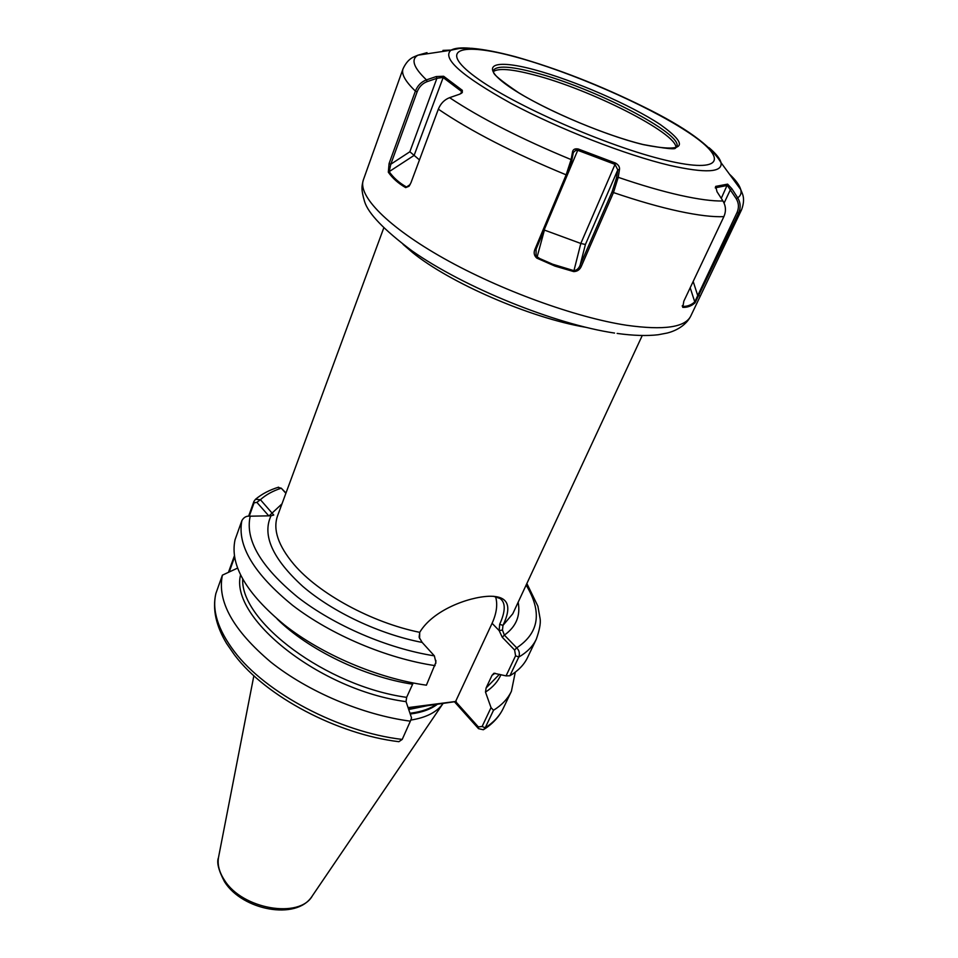 <?xml version="1.0" encoding="UTF-8"?>
<svg xmlns="http://www.w3.org/2000/svg" width="958" height="958" viewBox="0 0 958 958"><rect width="100%" height="100%" fill="white"/><g stroke="black" fill="none" stroke-linecap="round" stroke-linejoin="round"><path stroke-width="1.44" d="M248.637 516.111L253.906 501.453L255.499 499.286L260.42 499.705L273.748 515.033L271.006 515.799L250.206 516.194C246.601 515.727 243.835 517.188 241.883 520.601L235.045 539.773C229.669 564.957 246.146 593.349 284.49 624.963C322.08 654.685 378.302 678.551 426.406 685.186L435.902 662.289L434.357 655.847L422.179 642.435L419.125 637.25L419.712 632.34C432.896 610.162 468.223 597.109 488.867 596.271C507.848 595.72 512.554 605.42 502.986 625.382L502.471 630.065L504.363 635.106L516.709 647.847C519.296 650.458 519.99 653.536 518.781 657.068C527.08 652.254 532.923 646.291 536.312 639.178L527.571 657.487C524.11 664.732 518.218 670.828 509.896 675.773L506.064 675.881L515.584 655.763L514.602 650.015L502.279 637.262L499.142 630.592L499.669 624.293C505.62 611.168 505.74 602.558 500.016 598.475L493.454 596.295M495.573 596.69C497.825 604.306 496.663 613.18 492.089 623.299L455.589 701.507L478.317 726.883L482.102 726.511L491.035 707.627L485.49 692.095C492.855 687.329 497.992 681.509 500.926 674.66M515.284 672.181L511.416 691.269C507.848 698.741 501.884 705.076 493.514 710.273L485.215 727.781L483.359 729.756L478.521 728.667L454.427 701.747L408.359 708.453M443.291 703.124C437.255 711.974 426.406 717.614 410.754 720.081M585.745 327.301C529.391 317.757 449.506 282.598 412.647 252.625L403.079 244.386M515.584 655.763L518.781 657.068L509.896 675.773M234.866 655.392C265.941 696.466 337.336 734.319 398.875 741.696L402.216 739.42L410.359 721.17C362.735 714.908 308.069 691.748 270.875 662.146C233.141 630.256 216.975 601.265 222.4 575.147L215.837 593.601C212.353 609.132 215.933 625.766 226.603 643.501L234.423 654.829M485.49 692.095L486.101 687.976L492.017 675.33L493.933 673.246L506.064 675.881M222.4 575.147L237.644 568.07M410.359 721.17L411.545 717.913L406.048 701.651C319.756 690.251 229.213 617.455 240.59 574.896M413.197 682.946L406.635 697.352L406.048 701.651M285.879 493.274L281.257 488.185L277.844 487.418M228.651 571.806L234.423 555.736M491.035 707.627L493.514 710.273M268.755 515.835L256.876 502.363L260.42 499.705C265.833 494.795 272.779 490.951 281.257 488.185L285.975 493.023M408.072 707.615L456.212 701.4M435.89 660.445L435.734 663.631M383.751 227.956L277.557 515.859C272.719 529.463 278.167 545.641 293.914 564.394C318.763 593.709 371.704 622.58 419.712 632.34L419.592 638.651M234.614 556.981L229.393 571.495M256.876 502.363L254.05 502.854L249.296 516.111M514.602 650.015L516.709 647.847C539.198 632.915 542.348 611.994 526.134 585.075M502.279 637.262L504.363 635.106C516.063 626.795 520.661 615.826 518.17 602.187M492.089 623.299L499.142 630.592L502.471 630.065M499.669 624.293L502.986 625.382L512.781 613.779L642.231 335.563M478.521 728.667L478.317 726.883M455.589 701.507L454.427 701.747M281.975 503.86L269.126 515.835M536.049 256.061L539.725 258.54L552.61 264.204L573.83 270.635C576.716 270.336 578.8 268.539 580.105 265.27L612.126 191.708L616.509 177.913L617.79 169.901L615.012 164.369L577.854 150.346L575.806 150.31L573.339 152.442L571.663 161.052L567.232 174.895L536.097 249.176L536.049 256.061M578.261 149.005L615.587 163.099C618.449 164.824 619.754 166.884 619.515 169.291L618.221 177.314L613.467 192.558L581.398 266.156C579.925 269.665 577.363 271.485 573.722 271.593L554.981 266.096L536.803 258.121C534.073 255.666 533.474 252.684 534.995 249.188L566.142 174.835L571.112 159.591L572.597 151.592C573.183 149.292 575.063 148.43 578.261 149.005L544.144 229.968M682.276 306.189L682.587 306.428C687.257 306.56 691.317 305.039 694.754 301.902L737.037 212.52C739.121 207.718 738.857 203.108 736.223 198.689L727.35 185.421L715.291 187.816M675.953 147.652C677.174 133.138 589.805 89.07 533.762 74.82C511.68 69.036 498.208 67.97 493.322 71.622M736.223 198.689L737.696 197.803C740.654 195.827 741.672 193.085 740.75 189.588L742.294 193.384C744.186 197.923 743.935 203.383 741.564 209.766L738.606 213.035L695.053 302.812C691.604 305.973 687.521 307.506 682.803 307.386L683.808 301.243L723.877 216.628C726.224 211.215 725.925 206.006 722.967 200.988L717.015 191.732L715.698 186.391L727.613 184.14L731.9 188.786L737.696 197.803C740.618 202.677 740.917 207.766 738.606 213.035L737.037 212.52M709.028 147.7C716.033 153.675 720.021 158.657 721.003 162.632C722.739 172.512 705.639 173.434 669.69 165.387C625.778 155.028 558.67 128.863 510.806 103.26C461.588 75.886 441.638 58.21 450.955 50.223L417.916 55.193L427.017 52.654L422.191 54.546M461.576 93.201L461.528 91.429L442.979 77.43L436.908 78.305L427.136 81.634C422.466 83.406 419.137 86.795 417.137 91.824L415.401 91.094C417.592 85.561 421.269 81.825 426.454 79.885L436.237 76.556L443.65 76.269L462.307 90.315L462.295 92.555L459.541 94.231L449.589 97.668C444.368 99.704 440.62 103.536 438.345 109.176L410.97 182.738L408.958 186.283L405.665 187.612C398.289 183.361 392.505 178.224 388.313 172.189L389.092 163.507L415.401 91.094C405.294 81.382 401.163 73.958 403.019 68.844L363.369 179.853C357.43 195.492 387.475 226.723 443.865 258.432C500.136 290.094 575.83 317.589 626.748 325.289C663.774 330.45 685.102 327.397 690.73 316.116C683.928 329.456 667.834 332.869 666.972 333.085L658.206 334.749C646.901 336.078 633.214 335.647 617.132 333.432M451.446 50.067L442.955 50.391M727.613 184.14L721.266 198.342M715.327 187.996L715.698 186.391M731.9 188.786L730.415 189.672L724.092 203.084M699.148 295.651L697.604 295.184L693.185 281.46M682.324 305.638L682.803 307.386M695.053 302.812L690.191 287.771M443.65 76.269L414.131 155.376L419.46 159.914M417.137 91.824L390.792 164.225L389.188 171.686C393.343 177.673 399.079 182.774 406.42 186.978L409.557 185.517M388.313 172.189L414.131 155.376L409.856 151.771L436.908 78.305L436.237 76.556M462.307 90.315L460.654 93.764M427.136 81.634L426.454 79.885C413.545 67.611 410.695 59.384 417.916 55.193L414.131 56.773C409.581 58.642 405.881 62.653 403.019 68.844M409.856 151.771L390.792 164.225L389.092 163.507M405.665 187.612L410.156 184.535M536.803 258.121L544.419 230.076L580.811 243.464L615.587 163.099M619.515 169.291L617.79 169.901L585.41 244.494L580.811 243.464L573.722 271.593M573.135 153.064L572.597 151.592M571.663 161.052L571.112 159.591C521.092 138.898 480.581 118.253 449.589 97.668M722.967 200.988C712.608 201.228 698.382 199.336 680.276 195.324C662.026 191.229 641.333 185.229 618.221 177.314L616.509 177.913M536.097 249.176L534.995 249.188M581.398 266.156L580.105 265.27L585.41 244.494M428.094 705.543L408.719 709.519M409.964 713.219L411.126 713.087C421.903 711.662 430.525 708.609 436.992 703.902M437.998 703.783C431.423 709.016 422.382 712.405 410.85 713.938L410.24 714.009M253.87 675.725L218.663 856.668C217.143 864.092 219.059 871.912 224.423 880.103C242.254 909.346 299.866 919.057 312.452 895.706L442.8 703.831M482.102 726.511L485.215 727.781C493.598 722.464 499.597 716.009 503.225 708.417L511.416 691.269M215.993 593.098C211.766 610.222 217.897 629.705 234.363 651.536C265.498 692.993 339.443 732.175 402.216 739.42M495.058 673.235L492.017 675.33M486.101 687.976L499.453 674.3M271.006 515.799C261.965 535.223 272.563 558.754 302.764 586.38C332.737 612.15 379.763 634.304 422.179 642.435M250.206 516.194C244.949 539.845 260.827 566.873 297.818 597.265C334.27 625.562 387.798 648.554 434.357 655.847M435.112 665.642C386.852 658.493 331.013 634.867 292.753 605.456C253.894 573.842 236.937 545.557 241.883 520.601M242.709 578.979C240.35 621.55 326.594 686.347 406.635 697.352M412.443 684.18C363.968 676.731 308.248 649.728 277.149 618.976M253.906 501.453L254.05 502.854M666.085 160.321C724.308 174.236 728.284 158.19 686.611 131.282C645.584 104.482 570.357 71.85 515.955 57.061C461.229 41.96 437.04 48.774 475.324 76.915C512.734 104.865 608.354 146.814 666.085 160.321M534.396 69.742C574.249 80.412 630.604 104.889 660.17 124.48C690.574 146.191 684.934 152.897 643.237 144.61C601.636 134.611 534.552 105.236 506.878 85.034C478.569 64.677 494.232 58.821 534.396 69.742M676.24 147.52L676.731 146.742C684.216 134.18 593.026 87.37 534.672 72.521C510.291 66.126 496.543 65.431 493.418 70.437L493.214 71.335M723.877 216.628C713.087 217.143 698.143 215.358 679.042 211.287C659.787 207.132 637.92 200.881 613.467 192.558L612.126 191.708M469.983 48.199C460.81 47.445 454.463 48.116 450.955 50.223L459.217 48.475L471.623 48.295C483.407 49.265 497.968 52.067 515.332 56.69C557.233 68.569 600.031 85.286 643.716 106.853C685.21 127.163 710.98 145.76 721.003 162.632L740.75 189.588C739.564 185.289 735.792 180.14 729.445 174.152M567.232 174.895L566.142 174.835C513.249 153.005 470.653 131.126 438.345 109.176M218.46 857.697C216.532 862.344 218.556 870.379 224.543 881.791M536.312 639.178C539.474 630.22 540.755 623.514 540.168 619.048L537.893 606.186L526.864 583.518M255.499 499.286C261.857 493.981 269.569 489.945 278.598 487.179M503.225 708.417C499.154 716.812 492.723 723.793 483.958 729.385M311.853 896.58C296.118 920.578 242.649 910.256 224.759 882.102M676.731 146.742L675.39 147.867C676.228 149.771 665.463 148.658 643.105 144.526C606.917 135.785 550.227 112.182 518.589 92.687C501.477 81.095 493.142 74.269 493.598 72.233L493.418 70.437M741.564 209.766L690.73 316.116M614.557 333.061C554.921 324.283 463.756 287.316 411.832 250.733C384.062 229.932 368.327 213.574 364.615 201.683C360.974 189.468 361.681 186.151 363.369 179.853M409.473 185.613L408.958 186.283"/></g></svg>
